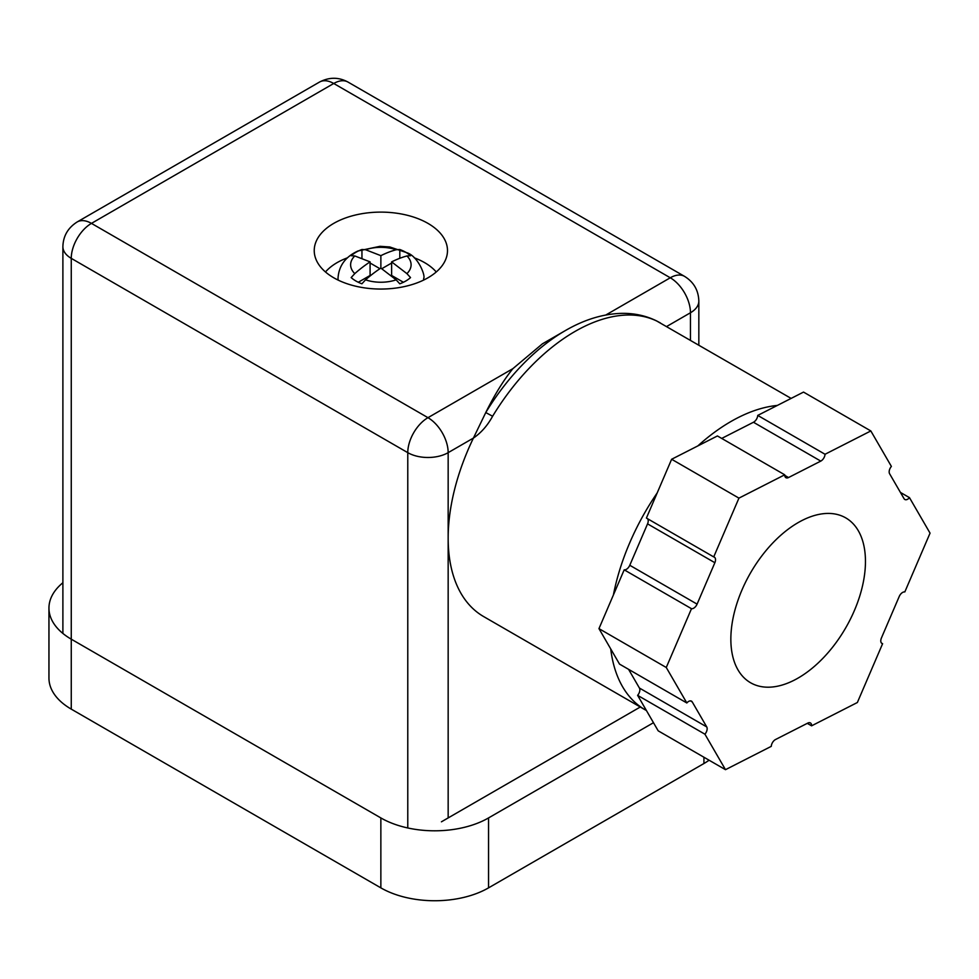 <?xml version="1.0" encoding="UTF-8"?>
<svg xmlns="http://www.w3.org/2000/svg" width="979" height="979" viewBox="0 0 979 979"><rect width="100%" height="100%" fill="white"/><g stroke="black" fill="none" stroke-linecap="round" stroke-linejoin="round"><path stroke-width="1.47" d="M338.147 280.104A42.831 24.732 180 0 1 338.024 278.281C338.771 265.872 345.416 256.767 357.971 250.979L379.974 246.316L389.789 246.965L407.619 252.961C418.461 257.085 425.62 276.017 423.699 278.281A42.831 24.732 180 0 1 423.577 280.104M365.546 279.835A113.968 65.838 120 0 1 380.855 268.099L396.152 279.847A30.239 17.451 180 0 1 365.546 279.835L361.912 283.788A35.22 20.339 180 0 1 355.94 281.022A35.22 20.339 180 0 1 351.155 277.571L354.777 273.618A30.239 17.451 180 0 1 354.79 255.947L351.167 255.715A35.22 20.339 180 0 1 361.949 249.498L361.949 258.285M399.811 258.285L399.811 249.51L396.177 249.743A30.239 17.451 180 0 0 365.571 249.731L361.949 249.498M399.811 249.51A35.22 20.339 180 0 1 405.783 252.276A35.22 20.339 180 0 1 410.568 255.727L406.946 255.96A113.968 65.838 120 0 0 391.624 261.882L406.921 273.63A30.239 17.451 180 0 0 406.946 255.96M354.777 273.618A113.968 65.838 -60 0 1 370.086 261.87L354.79 255.947M358.29 282.258L370.086 275.454L370.086 261.87M379.938 268.699L370.086 263.008M380.868 268.099L380.868 255.666A113.968 65.838 -60 0 1 396.177 249.743M365.571 249.731L380.868 255.666M391.624 263.033L381.786 268.711M403.409 282.27L391.624 275.454L391.624 261.882M396.152 279.847L399.775 283.8A35.22 20.339 180 0 0 410.544 277.583L406.921 273.63M325.481 271.966A61.873 35.721 180 0 1 347.447 257.82M414.276 257.82A61.873 35.721 180 0 1 424.629 262.641A61.873 35.721 180 0 1 436.242 271.966M647.56 518.723A5.715 3.292 120 0 1 647.56 523.863L629.778 565.275A5.715 3.292 120 0 1 624.186 569.827L598.964 628.628L666.271 667.494L686.83 702.971A5.715 3.292 -60 0 1 688.873 701.294A5.715 3.292 -60 0 1 691.492 701.148A5.715 3.292 -60 0 1 692.239 701.919L706.728 726.907L639.422 688.041A5.715 3.292 120 0 1 637.623 695.347L658.182 730.823L725.488 769.678L771.268 746.353A5.715 3.292 -60 0 1 775.539 739.512L807.797 723.089A5.715 3.292 -60 0 1 810.404 722.93A5.715 3.292 -60 0 1 811.591 725.831L857.371 702.506L882.605 643.705A5.715 3.292 -60 0 1 881.969 643.472A5.715 3.292 -60 0 1 881.455 637.904L899.224 596.492A5.715 3.292 -60 0 1 902.834 592.319A5.715 3.292 -60 0 1 904.816 591.94L930.05 533.139L909.491 497.662L900.435 492.425M686.83 702.971L619.523 664.105L598.964 628.628M802.119 520.449A95.183 54.959 -60 0 1 845.746 517.879A95.183 54.959 -60 0 1 859.55 596.7A95.183 54.959 -60 0 1 794.202 680.185A95.183 54.959 -60 0 1 750.563 682.742A95.183 54.959 -60 0 1 736.759 603.921A95.183 54.959 -60 0 1 802.119 520.449M825.04 454.268L757.734 415.414L803.526 392.089L870.833 430.944L825.04 454.268A5.715 3.292 -60 0 1 820.769 461.109L788.523 477.544A5.715 3.292 -60 0 1 785.904 477.691A5.715 3.292 -60 0 1 784.73 474.803L738.937 498.127L713.715 556.916L646.409 518.062L671.631 459.261L738.937 498.127M671.631 459.261L717.423 435.949L784.73 474.803M721.719 438.421L753.463 422.255A5.715 3.292 120 0 0 757.734 415.414M713.715 556.916A5.715 3.292 -60 0 1 714.34 557.149A5.715 3.292 -60 0 1 714.866 562.717L697.085 604.129A5.715 3.292 -60 0 1 691.492 608.693L666.271 667.494M639.422 688.041L628.579 669.342M624.186 569.827L691.492 608.693M706.728 726.907A5.715 3.292 -60 0 1 704.929 734.201L725.488 769.678M637.623 695.347L704.929 734.201M807.283 723.346L811.591 725.831M882.605 643.705L881.455 643.044M909.491 497.662A5.715 3.292 -60 0 1 904.829 499.486A5.715 3.292 -60 0 1 904.07 498.715L889.593 473.726A5.715 3.292 -60 0 1 891.392 466.42L870.833 430.944M697.831 445.922A171.337 98.916 -60 0 1 730.848 421.557A171.337 98.916 -60 0 1 777.326 405.428M660.36 322.923L657.178 321.234A19.042 15.529 -63.8 0 0 656.432 320.831L791.118 398.404M427.97 223.383A66.633 38.462 180 0 1 447.489 250.587A66.633 38.462 180 0 1 406.358 286.125A66.633 38.462 180 0 1 333.741 277.779A66.633 38.462 180 0 1 314.235 250.587A66.633 38.462 180 0 1 355.365 215.037A66.633 38.462 180 0 1 427.97 223.383M646.409 710.521A171.337 98.916 -60 0 1 645.185 709.836A171.337 98.916 -60 0 1 610.725 648.93M613.392 594.987A171.337 98.916 -60 0 1 657.203 492.902M448.162 817.93L448.162 452.653L473.42 438.066L485.768 412.551C494.53 394.855 503.573 380.231 512.886 368.655L542.39 343.849L565.372 330.572A165.757 95.697 -60 0 0 485.768 412.551L492.608 416.246C487.493 425.559 481.105 432.84 473.42 438.066A171.337 98.916 120 0 0 448.162 538.144A171.337 98.916 120 0 0 483.65 616.574L645.185 709.836M640.29 707.009L441.431 821.809M77.17 221.964L319.472 82.077A28.55 16.484 60 0 1 333.741 83.484L91.451 223.383A28.55 16.484 -120 0 0 77.17 221.964C67.918 227.862 63.158 236.098 62.889 246.696A28.55 16.484 180 0 0 71.259 258.358L407.778 452.653A28.55 16.484 180 0 0 448.162 452.653A28.55 16.484 -120 0 0 427.97 417.678L91.451 223.383A28.55 16.484 120 0 0 71.259 258.358L71.259 639.177A76.154 43.969 180 0 1 48.95 608.094L48.95 678.031A76.154 43.969 0 0 0 71.259 709.126L71.259 639.177L380.855 817.93L380.855 887.867A76.154 43.969 0 0 0 488.545 887.867L703.925 763.522A76.154 43.969 0 0 0 709.102 760.218M488.545 887.867L488.545 817.93A76.154 43.969 180 0 1 380.855 817.93M488.545 817.93L653.47 722.71M48.95 608.094A76.154 43.969 180 0 1 62.889 582.738M71.259 709.126L380.855 887.867M784.73 475.353L788.523 477.544M647.56 523.863L714.866 562.717M629.778 565.275L697.085 604.129M692.239 701.919L690.44 700.878M820.769 461.109L753.463 422.255M657.178 321.234A171.337 98.916 120 0 0 574.893 331.514A171.337 98.916 120 0 0 492.608 416.246M407.778 827.965L407.778 452.653A28.55 16.484 -60 0 1 427.97 417.678L512.886 368.655M666.613 326.533L690.464 312.754L690.464 340.3M605.817 315.005L670.272 277.779A28.55 16.484 60 0 1 690.464 312.754A28.55 16.484 180 0 0 698.835 301.104C698.492 290.298 693.744 282.062 684.554 276.372A28.55 16.484 120 0 0 670.272 277.779L333.741 83.484A28.55 16.484 120 0 1 348.022 82.077L684.554 276.372M703.925 757.232L703.925 763.522M656.432 320.831C645.724 315.63 634.123 313.145 621.628 313.366C603.064 313.855 584.304 319.595 565.372 330.572M62.889 246.696L62.889 633.437M319.472 82.077C329.201 77.011 338.71 77.011 348.022 82.077M698.835 301.104L698.835 345.134"/></g></svg>
